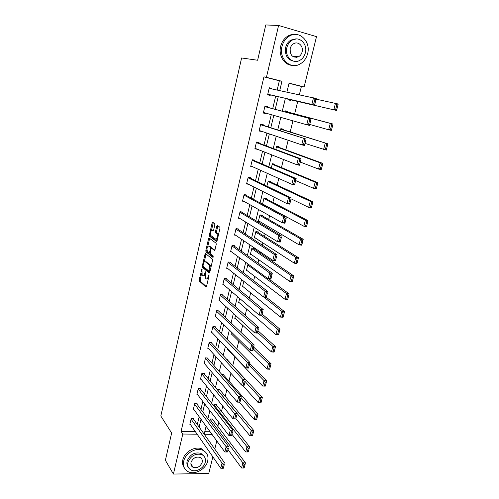 <?xml version="1.0" encoding="UTF-8"?>
<svg xmlns="http://www.w3.org/2000/svg" width="499" height="499" viewBox="0 0 499 499"><rect width="100%" height="100%" fill="white"/><g stroke="black" fill="none" stroke-linecap="round" stroke-linejoin="round"><path stroke-width="0.75" d="M201.983 268.824L199.188 279.733L199.307 281.024L205.931 287.081L206.536 286.42L209.006 275.747L208.9 274.812L208.152 276.671C207.628 278.554 206.979 279.272 206.206 278.816L205.569 278.249L205.42 271.799L204.671 273.627C204.153 275.492 203.517 276.203 202.762 275.766L202.145 275.211L201.983 268.824M192.72 466.69L192.109 466.646M214.832 224.912L214.676 223.621L212.736 222.292L212.119 223.047L209.399 234.985L209.499 236.227L216.479 241.385L217.109 240.643L219.934 228.423L219.828 227.164L217.352 225.454L216.722 226.215L215.531 231.405L215.637 232.665L217.009 233.682C217.751 236.613 217.283 238.403 215.605 239.058L210.909 235.597C210.185 232.74 210.64 230.968 212.275 230.282L213.029 230.819L213.647 230.07L214.832 224.912M201.596 273.552L200.155 279.845L200.274 281.13L199.307 281.024L200.292 281.149L206.436 286.75M212.855 456.847L208.75 473.507L173.409 474.05L165.375 460.271L171.656 433.038L160.828 416.004L241.603 57.971L257.627 60.242L265.767 24.95L278.598 25.48L316.509 36.633L304.097 86.963L289.071 83.115L286.888 92.14M173.409 474.05L182.79 434.036L197.136 434.192M277.145 90.057L279.353 80.801L263.927 76.852L181.062 431.423L182.79 434.036M263.927 76.852L266.441 77.32L278.598 25.48M205.588 253.617L204.989 254.315L202.32 266.017L202.432 267.289L209.162 273.072L209.78 272.392L212.543 260.422L212.431 259.124L205.588 253.617M205.844 250.579L208.538 238.759L209.143 238.029L216.111 243.225L216.217 244.504L215.019 249.693L214.395 250.417L211.57 248.24L210.958 248.957L210.291 253.623L213.279 255.999L212.917 257.403L205.95 251.833L205.844 250.579L206.811 250.704L206.948 250.111M181.062 431.423L195.334 431.598M197.317 424.499L199.163 416.765M200.922 409.411L202.819 401.464M204.559 394.166L206.511 386.001M208.233 378.766L210.235 370.377M211.95 363.203L214.009 354.589M215.705 347.479L217.814 338.634M219.498 331.586L221.662 322.504M223.327 315.53L225.554 306.205M227.201 299.3L229.484 289.732M231.118 282.896L233.463 273.078M235.073 266.316L237.48 256.243M239.077 249.556L241.541 239.227M243.119 232.609L245.645 222.018M247.205 215.487L249.799 204.627M251.34 198.172L253.997 187.038M255.519 180.663L258.245 169.248M259.742 162.961L262.536 151.259M264.015 145.066L266.878 133.071M268.337 126.964L271.269 114.676M272.704 108.657L275.704 96.101M193.5 419.129L193.612 418.655L191.186 418.599L189.838 424.312L190.281 424.318M197.036 404.209L197.149 403.728L194.716 403.654L193.35 409.423L193.824 409.436M200.604 389.139L200.723 388.652L198.278 388.553L196.905 394.378L197.404 394.397M204.216 373.913L204.328 373.42L201.883 373.296L200.492 379.184L201.022 379.209M207.858 358.531L207.977 358.033L205.519 357.883L204.116 363.833L204.684 363.865M211.539 342.988L211.663 342.489L209.2 342.314L207.777 348.321L208.382 348.364M215.262 327.288L215.381 326.783L212.911 326.583L211.476 332.652L212.131 332.702M219.024 311.42L219.142 310.908L216.666 310.684L215.219 316.815L215.924 316.877M222.822 295.389L222.941 294.872L220.458 294.616L218.999 300.816L219.76 300.891M226.658 279.191L226.783 278.667L224.294 278.38L222.816 284.642L223.652 284.736M230.538 262.817L230.663 262.287L228.168 261.975L226.671 268.306L227.6 268.418M234.461 246.269L234.586 245.733L232.085 245.389L230.569 251.789L231.611 251.926M238.422 229.54L238.553 229.004L236.039 228.629L234.511 235.098L235.684 235.266M242.427 212.636L242.558 212.087L240.044 211.682L238.497 218.225L239.844 218.431M246.481 195.546L246.606 194.997L244.086 194.56L242.526 201.166L244.111 201.434M250.573 178.268L250.704 177.713L248.171 177.245L246.593 183.925L248.514 184.274M254.708 160.803L254.846 160.241L252.307 159.742L250.71 166.498L253.143 166.965M258.894 143.144L259.031 142.577L256.486 142.047L254.87 148.87L257.447 149.263M263.123 125.293L263.26 124.719L260.709 124.151L259.081 131.056L261.694 131.318M267.402 107.241L267.539 106.661L264.981 106.056L263.335 113.042L265.886 113.629L265.992 113.179M271.749 88.903L271.868 88.398L269.304 87.762L267.632 94.822L270.196 95.446L270.333 94.86M217.838 426.364L218.824 422.347M221.512 411.419L222.804 406.174M225.224 396.325L226.82 389.819M228.972 381.074L230.887 373.277M232.759 365.667L234.886 357.003M236.813 349.169L238.772 341.216M240.955 332.328L242.689 325.267M245.14 315.293L246.656 309.143M249.375 298.071L250.66 292.851M253.66 280.65L254.708 276.377M257.989 263.029L258.8 259.736M260.403 253.199L260.659 252.163M262.368 245.202L262.936 242.907M264.526 236.439L265.112 234.056M266.803 227.176L267.115 225.897M268.687 219.498L269.616 215.736M272.897 202.376L274.169 197.205M277.151 185.06L278.779 178.449M281.455 167.558L283.444 159.474M285.808 149.862L288.166 140.269M290.206 131.967L292.944 120.833M294.653 113.878L297.703 101.465M299.338 94.804L301.396 86.446L289.027 83.277M204.777 431.716L210.104 431.778M212.661 419.516L212.774 419.048L210.403 418.998L209.836 421.356M216.248 404.789L216.36 404.315L213.99 404.24L213.628 405.718M219.872 389.912L219.984 389.432L217.608 389.339L217.464 389.912M223.527 374.886L223.646 374.4L221.662 374.3M227.226 359.704L227.344 359.218L226.54 359.168M227.875 349.674L227.238 349.631L227.469 348.701M231.673 334.224L230.993 334.168L231.486 332.128M235.516 318.612L234.786 318.549L235.553 315.38M239.414 302.843L238.616 302.762L239.663 298.446M243.356 286.913L242.483 286.819L243.818 281.317M247.361 270.82L246.394 270.701L247.909 264.458L248.795 264.57M254.184 248.97L254.315 248.446L251.876 248.109L250.348 254.415L251.427 254.559M258.201 232.484L258.332 231.948L255.887 231.586L254.34 237.961L255.563 238.135M262.256 215.817L262.387 215.281L259.942 214.888L258.376 221.331L259.779 221.55M266.36 198.976L266.491 198.434L264.033 198.009L262.53 204.21M264.108 204.796L263.397 204.677M270.502 181.954L270.639 181.405L268.175 180.95L266.909 186.171M274.693 164.745L274.83 164.19L272.36 163.703L271.331 167.926M278.929 147.348L279.066 146.793L276.589 146.269L275.81 149.475M283.207 129.765L283.345 129.197L280.868 128.648L280.344 130.807M287.536 111.988L287.68 111.414L285.191 110.828L284.929 111.919M288.073 98.958L287.873 99.769L290.368 100.374L290.505 99.8M301.396 86.446L304.097 86.963M216.778 440.941L214.776 449.069M204.259 434.267L211.975 434.348M285.384 98.34L282.272 111.208M280.781 117.377L277.737 129.971M276.221 136.233L273.252 148.515M271.718 154.865L268.818 166.853M267.264 173.29L264.439 184.979M262.861 191.504L260.104 202.9M258.507 209.505L255.819 220.62M254.203 227.313L251.583 238.148M249.943 244.915L247.392 255.476M245.733 262.318L243.244 272.616M241.572 279.534L239.146 289.57M237.455 296.556L235.091 306.336M233.389 313.391L231.081 322.915M229.359 330.045L227.114 339.326M225.373 346.518L223.19 355.556M221.437 362.81L219.311 371.612M217.539 378.934L215.468 387.498M213.684 394.877L211.663 403.217M209.867 410.658L207.908 418.767M206.093 426.271L204.185 434.161M279.714 90.606L281.947 81.287L266.441 77.32M199.132 427.057L200.997 419.279M202.769 411.887L204.684 403.891M206.436 396.562L208.407 388.347M210.148 381.074L212.169 372.634M213.896 365.424L215.967 356.76M217.683 349.612L219.816 340.717M221.506 333.631L223.695 324.5M225.38 317.483L227.625 308.101M229.284 301.159L231.592 291.535M233.239 284.655L235.603 274.781M237.231 267.975L239.657 257.846M241.273 251.116L243.762 240.73M245.352 234.075L247.903 223.415M249.481 216.84L252.095 205.912M253.654 199.419L256.336 188.217M257.871 181.804L260.621 170.315M262.137 163.99L264.957 152.214M266.454 145.976L269.341 133.907M270.814 127.756L273.776 115.388M275.23 109.331L278.255 96.694M279.353 80.801L281.947 81.287M202.313 267.052L202.65 267.339M257.415 149.394L254.977 148.434M261.626 131.611L259.149 130.769M265.886 113.629L263.366 112.911M271.868 88.398L269.279 87.849M203.473 275.847L204.995 275.398M206.942 278.897L208.333 278.654M203.249 266.335L203.405 267.408L209.655 272.766M206.099 254.028L204.234 262.006M203.081 265.362L203.174 266.273L209.069 271.3L209.499 270.826L209.842 269.36L209.468 265.206L205.314 261.732C204.553 261.333 203.916 262.062 203.405 263.927L203.081 265.362M211.015 267.052L210.447 265.325L209.362 265.106M205.625 261.775L206.287 261.856L210.347 265.225M207.84 246.225L209.511 238.896L208.538 238.759M209.674 238.428L209.511 238.896M214.863 250.142L212.362 248.346M213.316 257.054L206.954 251.995L205.981 251.87M208.694 246.019C207.066 246.662 206.63 248.427 207.372 251.303L209.037 252.637L209.649 251.926L210.422 248.539L210.316 247.273L208.694 246.019L209.674 246.15L209.168 246.082M209.231 252.662L210.116 252.806M211.47 248.196L211.258 247.367L210.272 247.236M209.674 246.15L211.258 247.367M206.811 250.704L206.954 251.995M212.799 230.357L213.466 230.575M216.591 239.196L217.502 238.959M218.419 234.992L217.863 233.694L216.872 233.551M217.907 225.835L216.516 231.548L216.622 232.802L217.863 233.694M210.509 234.518L210.478 236.364L216.934 241.123M213.291 222.673L211.433 230.494M210.291 419.472L242.882 462.866L241.566 467.987L228.037 449.699M244.055 464.426L243.125 468.012L244.154 468L245.078 464.413L244.055 464.426L242.882 462.866L245.446 462.847L212.3 419.035M241.566 467.987L243.125 468.012M245.078 464.413L245.446 462.847M191.073 419.079L222.055 463.047L224.693 463.022L193.157 418.642M189.951 423.838L220.758 468.237L222.055 463.047L223.221 464.625L222.311 468.262L223.365 468.249L224.276 464.613L223.221 464.625M224.276 464.613L223.365 468.249M222.311 468.262L220.758 468.237M183.694 461.207C182.771 466.022 184.25 469.503 188.123 471.661C194.791 475.298 206.012 469.147 207.703 461.039C208.701 455.943 207.048 452.344 202.744 450.241C196.063 447.123 185.291 453.273 183.694 461.207M206.037 452.624L201.833 448.9C195.165 445.782 184.424 451.907 182.834 459.822C182.147 462.922 182.628 465.586 184.268 467.819M188.26 467.126C186.975 465.486 186.589 463.509 187.1 461.182C189.863 454.545 194.454 451.926 200.872 453.323L203.948 456.167M187.905 462.461C187.231 465.96 188.316 468.486 191.148 470.039C195.964 472.603 204.016 468.162 205.232 462.324C205.944 458.675 204.771 456.092 201.708 454.57C195.284 453.179 190.68 455.812 187.905 462.461M202.176 462.348C202.631 460.016 201.889 458.356 199.943 457.371C195.789 456.448 192.814 458.138 191.011 462.436C190.574 464.712 191.285 466.347 193.138 467.338C197.311 468.361 200.33 466.696 202.176 462.348M191.391 465.735L192.258 465.954M281.985 46.482C278.704 58.533 290.137 69.698 299.674 64.234C303.66 62.069 306.305 58.545 307.609 53.667C311.12 41.548 299.182 29.803 289.295 36.14C285.603 38.404 283.17 41.854 281.985 46.482M295.427 34.437C292.832 34.138 290.337 34.674 287.935 36.047C284.262 38.304 281.835 41.741 280.656 46.357C278.317 55.358 284.162 64.976 291.952 65.344M293.998 61.252C287.474 59.911 284.686 55.327 285.628 47.505C286.495 44.143 288.266 41.654 290.954 40.032L296.525 38.941M286.863 47.623C284.474 56.337 292.77 64.458 299.687 60.423C302.537 58.851 304.427 56.312 305.363 52.813C307.877 44.068 299.313 35.641 292.208 40.132C289.514 41.754 287.736 44.255 286.863 47.623M302.107 51.902C303.716 46.27 298.227 40.874 293.668 43.712C291.915 44.754 290.755 46.37 290.187 48.559C289.938 55.439 292.701 58.183 298.489 56.792C300.311 55.769 301.515 54.142 302.107 51.902M296.599 57.41L297.604 56.686M213.871 404.714L247.024 446.78L245.695 451.957L231.929 434.217M248.203 448.333L247.267 451.957L248.296 451.957L249.232 448.333L248.203 448.333L247.024 446.78L249.594 446.786L215.861 404.296M245.695 451.957L247.267 451.957M249.232 448.333L249.594 446.786M252.488 435.739L253.436 432.072L252.407 432.059L251.459 435.727L252.488 435.739L249.868 435.752L235.859 418.574M217.489 389.813L251.215 430.518L253.791 430.556L219.454 389.407M251.459 435.727L249.868 435.752L251.215 430.518L252.407 432.059M253.436 432.072L253.791 430.556M194.598 404.134L226.141 446.736L228.785 446.742L196.668 403.716M193.469 408.943L224.824 451.982L226.141 446.736L227.313 448.308L226.39 451.982L227.45 451.982L228.374 448.308L227.313 448.308M228.374 448.308L227.45 451.982M226.39 451.982L224.824 451.982M198.165 389.039L230.27 430.238L232.921 430.275L200.211 388.634M232.515 431.816L231.592 435.571L228.941 435.546L230.27 430.238L231.455 431.803L230.526 435.521L231.586 435.533L232.515 431.816L231.455 431.803M197.018 393.892L228.941 435.546L230.526 435.521M256.729 419.335L257.684 415.63L256.648 415.611L255.694 419.316L256.667 419.416L254.085 419.366L239.339 402.175M241.117 397.653L255.451 414.07L258.033 414.139L223.078 374.369M255.694 419.316L254.085 419.366L255.451 414.07L256.648 415.611M257.684 415.63L258.033 414.139M261.014 402.749L261.981 399.007L260.946 398.969L259.979 402.718L260.946 402.874L258.357 402.793L242.377 385.141M245.146 381.61L259.729 397.441L262.324 397.535L226.739 359.18M259.979 402.718L258.357 402.793L259.729 397.441L260.946 398.969M261.981 399.007L262.324 397.535M265.349 385.976L266.329 382.19L265.287 382.14L264.308 385.933L265.268 386.145L262.667 386.033L227.357 349.138M249.226 365.399L264.065 380.625L266.659 380.743L249.706 363.472M264.308 385.933L262.667 386.033L264.065 380.625L265.287 382.14M266.329 382.19L266.659 380.743M201.764 373.788L234.449 413.552L237.106 413.621L203.785 373.395M236.707 415.137L235.759 418.979L233.102 418.923L234.449 413.552L235.647 415.112L234.698 418.873L235.765 418.898L236.707 415.137L235.647 415.112M200.604 378.697L233.102 418.923L234.698 418.873M205.401 358.382L238.672 396.68L241.335 396.78L207.397 358.001M240.948 398.264L239.975 402.194L237.312 402.113L238.672 396.68L239.882 398.227L238.927 402.032L239.994 402.069L240.948 398.264L239.882 398.227M204.234 363.341L237.312 402.113L238.927 402.032M209.081 342.813L242.944 379.614L245.62 379.739L211.033 342.445M245.234 381.205L244.242 385.222L241.572 385.103L242.944 379.614L244.167 381.155L243.2 385.003L244.267 385.047L245.234 381.205L244.167 381.155M207.896 347.822L241.572 385.103L243.2 385.003M212.792 327.088L247.267 362.349L249.949 362.511L214.707 326.726M249.575 363.946L248.552 368.056L245.876 367.906L247.267 362.349L248.496 363.877L247.523 367.775L248.596 367.832L249.575 363.946L248.496 363.877M211.601 332.147L245.876 367.906L247.523 367.775M216.547 311.195L251.639 344.884L254.328 345.077L218.412 310.846M253.96 346.481L252.918 350.685L250.236 350.504L251.639 344.884L252.881 346.406L251.895 350.342L252.968 350.417L253.96 346.481L252.881 346.406M215.337 316.304L250.236 350.504L251.895 350.342M220.34 295.134L256.062 327.213L258.763 327.438L222.149 294.79M258.401 328.816L257.334 333.114L254.64 332.902L256.062 327.213L257.316 328.729L256.318 332.708L257.397 332.796L258.401 328.816L257.316 328.729M219.117 300.298L254.64 332.902L256.318 332.708M257.334 333.114L257.397 332.796M224.17 278.904L260.54 309.336L263.241 309.598L225.91 278.567M262.892 310.939L261.8 315.337L259.1 315.087L260.54 309.336L261.807 310.84L260.796 314.869L261.875 314.969L262.892 310.939L261.807 310.84M222.934 284.124L259.1 315.087L260.796 314.869M261.8 315.337L261.875 314.969M228.043 262.499L265.069 291.248L267.782 291.541L229.696 262.162M267.433 292.857L266.323 297.348L263.609 297.067L265.069 291.248L266.347 292.738L265.325 296.818L266.41 296.93L267.433 292.857L266.347 292.738M226.796 267.776L263.609 297.067L265.325 296.818M266.323 297.348L266.41 296.93M231.954 245.926L269.653 272.941L272.373 273.271L233.501 245.583M272.03 274.556L270.895 279.153L268.175 278.829L269.653 272.941L270.945 274.425L269.909 278.554L270.994 278.679L272.03 274.556L270.945 274.425M230.7 251.253L268.175 278.829L269.909 278.554M270.895 279.153L270.994 278.679M235.915 229.166L274.288 254.415L277.014 254.783L237.318 228.816M276.683 256.037L275.523 260.734L272.797 260.378L274.288 254.415L275.591 255.887L274.544 260.066L275.635 260.21L276.683 256.037L275.591 255.887M234.642 234.555L272.797 260.378L274.544 260.066M275.523 260.734L275.635 260.21M239.913 212.231L278.985 235.665L281.717 236.077L241.129 211.857M281.392 237.293L280.207 242.096L277.475 241.703L278.985 235.665L280.301 237.131L279.24 241.36L280.332 241.516L281.392 237.293L280.301 237.131M238.628 217.676L277.475 241.703L279.24 241.36M280.207 242.096L280.332 241.516M243.955 195.109L283.738 216.691L286.476 217.14L244.915 194.704M286.164 218.319L284.941 223.234L282.203 222.797L283.738 216.691L285.066 218.144L283.987 222.423L285.085 222.598L286.164 218.319L285.066 218.144M242.657 200.617L282.203 222.797L283.987 222.423M284.941 223.234L285.085 222.598M248.04 177.8L288.541 197.485L291.291 197.972L248.627 177.326M290.986 199.12L289.744 204.141L286.994 203.667L288.541 197.485L289.888 198.926L288.796 203.261L289.9 203.449L290.986 199.12L289.888 198.926M246.724 183.37L286.994 203.667L288.796 203.261M289.744 204.141L289.9 203.449M252.176 160.304L293.412 178.043L296.169 178.567L252.301 159.774M295.87 179.684L294.597 184.817L291.846 184.306L293.412 178.043L294.766 179.472L293.668 183.857L294.772 184.062L295.87 179.684L294.766 179.472M250.841 165.936L291.846 184.306L293.668 183.857M294.597 184.817L294.772 184.062M256.349 142.614L298.34 158.364L301.103 158.931L256.442 142.227M300.816 160.004L299.512 165.25L296.755 164.695L298.34 158.364L299.706 159.78L298.595 164.221L299.699 164.439L300.816 160.004L299.706 159.78M255.008 148.303L296.755 164.695L298.595 164.221M299.512 165.25L299.699 164.439M260.572 124.725L306.099 139.046L260.628 124.494M305.818 140.082L304.49 145.446L301.72 144.853L303.33 138.435L304.708 139.839L303.585 144.336L304.689 144.573L305.818 140.082L304.708 139.839M259.212 130.482L301.72 144.853L303.585 144.336M304.49 145.446L304.689 144.573M264.844 106.643L311.158 118.912L264.863 106.568M310.889 119.91L309.53 125.392L306.754 124.756L308.376 118.263L309.779 119.648L308.632 124.201L309.748 124.457L310.889 119.91L309.779 119.648M263.472 112.462L306.754 124.756L308.632 124.201M309.53 125.392L309.748 124.457L328.66 129.79L330.301 123.409L332.995 124.039L285.066 111.333M269.161 88.348L316.279 98.528L314.632 105.089L311.85 104.41L313.497 97.829L314.906 99.207L313.752 103.817L314.863 104.091L316.023 99.482L314.906 99.207M267.763 94.267L314.632 105.089L314.863 104.091M267.776 94.236L311.85 104.41L313.752 103.817M316.279 98.528L316.023 99.482M269.734 369.017L270.72 365.181L269.678 365.118L268.687 368.954L269.635 369.229L267.034 369.085L231.112 333.669M253.342 349.007L268.443 363.609L271.051 363.765L253.798 347.192M268.687 368.954L267.034 369.085L268.443 363.609L269.678 365.118M270.72 365.181L271.051 363.765M274.163 351.857L275.167 347.978L274.119 347.909L273.121 351.789L274.057 352.119L271.45 351.938L234.904 318.044M257.503 332.434L272.878 346.406L275.485 346.593L257.933 330.737M273.121 351.789L271.45 351.938L272.878 346.406L274.119 347.909M275.167 347.978L275.485 346.593M278.648 334.498L279.665 330.581L278.617 330.494L277.6 334.417L278.648 334.498L278.529 334.81L275.916 334.598L238.734 302.257M261.258 315.287L277.357 328.997L279.976 329.221L262.112 314.102M277.6 334.417L275.916 334.598L277.357 328.997L278.617 330.494M279.665 330.581L279.976 329.221M283.189 316.946L284.212 312.979L283.164 312.879L282.135 316.846L283.189 316.946L283.058 317.302L280.432 317.058L242.608 286.301M263.909 297.098L281.891 311.395L284.517 311.644L266.341 297.279M282.135 316.846L280.432 317.058L281.891 311.395L283.164 312.879M284.212 312.979L284.517 311.644M287.78 299.182L288.815 295.171L287.761 295.052L286.725 299.069L287.78 299.182L287.636 299.587L285.004 299.313L246.518 270.184M247.785 264.981L286.482 293.58L289.114 293.867L268.736 278.897M286.725 299.069L285.004 299.313L286.482 293.58L287.761 295.052M288.815 295.171L289.114 293.867M292.42 281.211L293.468 277.151L292.414 277.026L291.366 281.087L292.42 281.211L292.264 281.667L289.626 281.361L250.473 253.891M251.752 248.633L291.123 275.56L293.761 275.885L253.186 248.29M291.366 281.087L289.626 281.361L291.123 275.56L292.414 277.026M293.468 277.151L293.761 275.885M297.117 263.029L298.184 258.925L297.123 258.781L296.063 262.892L297.117 263.029L296.949 263.541L294.304 263.191L254.465 237.43M255.756 232.116L295.813 257.328L298.464 257.684L257.047 231.761M296.063 262.892L294.304 263.191L295.813 257.328L297.123 258.781M298.184 258.925L298.464 257.684M301.876 244.635L302.949 240.474L301.889 240.318L300.81 244.479L301.876 244.635L301.689 245.196L299.038 244.816L258.507 220.795M259.811 215.425L300.566 238.878L303.217 239.271L260.902 215.044M300.81 244.479L299.038 244.816L300.566 238.878L301.889 240.318M302.949 240.474L303.217 239.271M306.685 226.016L307.771 221.812L306.704 221.637L305.619 225.847L306.685 226.016L306.486 226.633L303.829 226.215L262.586 203.979M263.902 198.552L305.376 220.209L308.033 220.639L264.726 198.128M305.619 225.847L303.829 226.215L305.376 220.209L306.704 221.637M307.771 221.812L308.033 220.639M311.551 207.179L312.655 202.918L311.588 202.731L310.484 206.998L311.551 207.179L311.339 207.852L308.675 207.391L291.073 198.833M268.044 181.499L310.241 201.309L312.904 201.783L268.474 181.006M310.484 206.998L308.675 207.391L310.241 201.309L311.588 202.731M312.655 202.918L312.904 201.783M316.478 188.111L317.595 183.8L316.522 183.601L315.412 187.911L316.478 188.111L316.254 188.84L313.578 188.341L295.664 180.563M272.223 164.258L315.168 182.191L317.838 182.696L272.342 163.766M315.412 187.911L313.578 188.341L315.168 182.191L316.522 183.601M317.595 183.8L317.838 182.696M321.468 168.812L322.597 164.452L321.524 164.233L320.395 168.6L321.468 168.812L321.225 169.598L318.543 169.061L300.311 162.088M276.452 146.831L320.152 162.836L322.828 163.385L276.54 146.481M320.395 168.6L318.543 169.061L320.152 162.836L321.524 164.233M322.597 164.452L322.828 163.385M326.514 149.276L327.656 144.86L326.583 144.629L325.442 149.045L326.514 149.276L326.259 150.124L305.008 143.388M280.731 129.216L327.88 143.831L280.781 129.004M325.442 149.045L323.57 149.544L325.198 143.244L326.583 144.629M327.656 144.86L327.88 143.831M331.629 129.503L331.348 130.407L328.66 129.79L330.55 129.253L331.629 129.503L332.783 125.031L331.704 124.781L330.55 129.253M285.054 111.402L330.301 123.409L331.704 124.781M332.783 125.031L332.995 124.039M288.01 99.22L336.507 110.454L288.017 99.189M316.123 99.158L338.172 104.004L337.966 104.958L336.887 104.69L335.721 109.219L336.8 109.481L337.966 104.958M335.721 109.219L333.812 109.792L335.471 103.33L336.887 104.69M336.8 109.481L336.507 110.454M202.126 269.36L201.571 269.298M209.05 275.354L208.47 275.286M205.551 272.323L204.983 272.254M205.276 273.695L204.671 273.627M208.775 276.739L208.152 276.671M200.155 279.845L199.188 279.733M203.43 267.433L202.457 267.314M203.081 266.11L202.32 266.017M205.962 254.44L204.989 254.315M210.004 271.412L209.224 271.319M210.123 270.895L209.499 270.826M210.459 269.435L209.842 269.36M206.287 261.856L205.314 261.732M212.555 248.371L211.57 248.24M210.254 252.007L209.649 251.926M211.058 248.627L210.422 248.539M213.254 230.426L212.275 230.282M216.672 232.852L215.687 232.709M216.516 231.548L215.531 231.405M217.707 226.359L216.722 226.215M210.522 236.407L209.543 236.27M210.372 235.123L209.399 234.985M213.098 223.19L212.119 223.047M203.405 267.408L202.432 267.289M210.447 265.325L209.468 265.206M211.295 247.404L210.316 247.273M206.923 251.964L205.95 251.833M218.001 233.825L217.009 233.682M216.622 232.802L215.637 232.665M210.478 236.364L209.499 236.227M190.868 463.764L193.138 467.338M200.872 453.323L201.708 454.57M202.744 450.241L201.833 448.9M292.258 56.056L298.489 56.792M290.954 40.032L292.208 40.132M289.295 36.14L287.935 36.047"/></g></svg>
